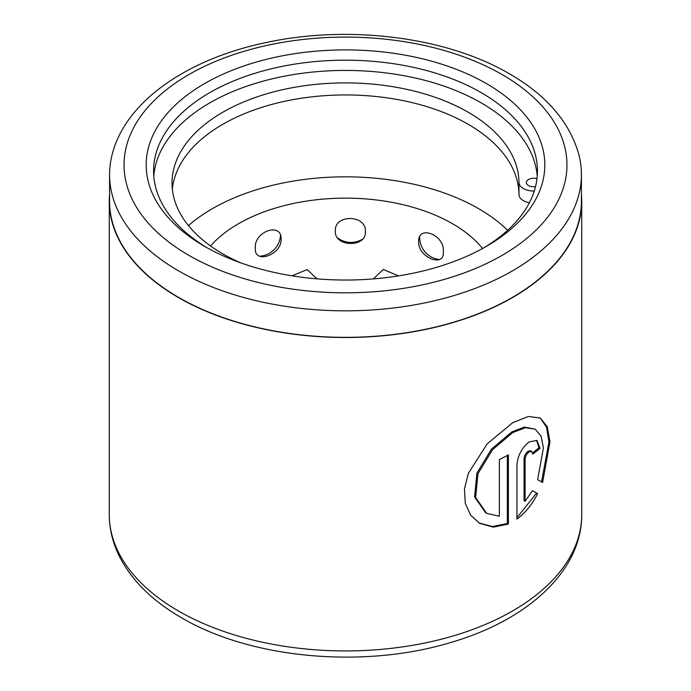 <?xml version="1.0" encoding="UTF-8"?>
<svg xmlns="http://www.w3.org/2000/svg" width="691" height="691" viewBox="0 0 691 691"><rect width="100%" height="100%" fill="white"/><g stroke="black" fill="none" stroke-linecap="round" stroke-linejoin="round"><path stroke-width="1.04" d="M109.575 174.616L109.575 201.124A235.925 136.213 0 0 0 178.675 297.441A235.925 136.213 0 0 0 435.788 326.973A235.925 136.213 0 0 0 581.425 201.124L581.425 174.616A235.925 136.213 180 0 1 435.788 300.464A235.925 136.213 180 0 1 178.675 270.932A235.925 136.213 180 0 1 109.575 174.616A235.925 136.213 180 0 1 112.02 155.06C125.183 101.301 187.883 58.433 267.711 42.211C349.836 24.703 447.137 37.159 509.474 73.825C546.788 95.375 569.954 122.454 578.98 155.06A235.925 136.213 180 0 1 581.425 174.616M486.68 513.361L485.626 512.748L474.57 496.941L476.911 473.076L491.491 449.107L511.685 431.996L524.322 427.107L535.223 429.154L525.367 427.712L512.731 432.601L492.536 449.72L477.973 473.689L475.633 497.537L486.68 513.361L499.36 516.229L499.36 459.601A236.227 136.386 0 0 0 508.386 454.894L508.386 524.089L493.296 527.147L479.606 523.303L470.571 515.097L465.259 503.255L464.464 488.926L468.317 473.447L487.155 443.872L512.731 422.676L528.373 416.474L540.284 418.038L547.246 426.71L549.976 441.713L542.608 482.517L537.624 479.64L543.428 447.915L541.044 436.116L535.223 429.154M479.079 522.992L492.536 526.551L507.341 523.484L508.386 524.089M525.1 501.329L524.054 500.725L524.054 458.979C524.314 455.801 525.609 453.244 527.959 451.309L530.645 450.808L531.699 451.413L529.004 451.914C526.663 453.849 525.359 456.406 525.1 459.584L525.1 501.329L532.441 490.679L537.658 493.685C532.182 504.413 525.281 512.886 516.963 519.122L516.963 464.81C517.835 455.352 521.843 447.742 529.004 441.998L536.907 440.4L540.034 448.364A236.227 136.386 180 0 1 532.796 454.108L531.699 451.413M204.562 246.333L204.562 246.333A199.31 115.069 180 0 1 204.562 83.594A199.31 115.069 180 0 1 486.438 83.594A199.31 115.069 180 0 1 486.438 246.333A199.31 115.069 180 0 1 204.562 246.333M483.778 247.836A191.934 110.81 0 0 0 537.434 170.988A191.934 110.81 0 0 0 481.212 92.637A191.934 110.81 0 0 0 272.047 68.616A191.934 110.81 0 0 0 153.566 170.988A191.934 110.81 0 0 0 207.222 247.836M109.575 194.309A236.227 136.386 0 0 0 109.273 201.124A236.227 136.386 0 0 0 178.468 297.562A236.227 136.386 0 0 0 435.9 327.128A236.227 136.386 0 0 0 581.727 201.124A236.227 136.386 0 0 0 581.425 194.309M153.773 176.11A191.934 110.81 180 0 1 276.167 77.91A191.934 110.81 180 0 1 481.212 102.881A191.934 110.81 180 0 1 537.227 176.11M516.963 517.74L536.596 493.08L532.441 490.679M536.596 493.08L537.658 493.685M532.64 452.821A234.75 135.531 0 0 0 538.971 447.751L540.034 448.364M538.971 447.751L536.536 440.271M541.537 481.903L548.922 442.085L546.555 427.107L540.172 418.038M507.341 523.484L507.341 455.464M536.967 178.675A7.385 4.258 0 0 0 526.361 182.51A7.385 4.258 0 0 0 528.52 185.525A7.385 4.258 0 0 0 535.508 186.648M172.335 189.075A173.476 100.152 180 0 1 283.966 101.456A173.476 100.152 180 0 1 468.17 124.276A173.476 100.152 180 0 1 518.976 194.603A14.761 8.525 0 0 0 529.401 202.713M240.52 262.779A173.476 100.152 180 0 1 222.83 253.865A173.476 100.152 180 0 1 172.024 183.046A173.476 100.152 180 0 1 279.112 90.512A173.476 100.152 180 0 1 468.17 112.218A173.476 100.152 180 0 1 518.976 182.554A14.761 8.525 0 0 0 534.264 191.027M418.625 241.738C417.9 257.51 444.918 268.272 443.311 251.567C444.961 235.087 417.925 224.238 418.625 241.738M255.359 248.052C253.701 264.67 281.876 255.022 281.09 239.172C281.911 221.733 253.744 231.442 255.359 248.052M335.385 231.053C333.952 247.153 366.774 247.844 365.358 231.615C366.809 214.564 334.003 213.942 335.385 231.053M398.439 275.899L383.315 269.455L373.321 278.905M316.996 278.853L307.106 269.568L292.094 275.83M482.577 248.501A151.329 87.368 0 0 0 452.51 223.729A151.329 87.368 0 0 0 210.548 245.979M507.635 230.293A188.237 108.677 0 0 0 478.604 208.665A188.237 108.677 0 0 0 188.453 225.594M178.468 610.991A236.227 136.386 0 0 0 435.9 640.548A236.227 136.386 0 0 0 581.727 514.553C582.081 570.688 527.864 620.103 451.059 642.388C364.287 668.966 251.023 658.886 181.526 617.745C153.437 601.559 133.121 581.865 120.579 558.665C113.099 544.499 109.333 529.798 109.273 514.553A236.227 136.386 0 0 0 178.468 610.991M188.902 255.368A221.457 127.861 0 0 0 502.098 255.368A221.457 127.861 0 0 0 502.098 74.55A221.457 127.861 0 0 0 188.902 74.55A221.457 127.861 0 0 0 188.902 255.368M524.054 458.979L525.1 459.584M518.976 182.554L518.976 194.603M581.727 201.124L581.727 514.553M109.273 201.124L109.273 514.553M337.813 238.058A22.147 22.147 0 0 0 362.248 239.328M419.722 236.883A22.147 22.147 0 0 0 439.226 259.514M259.73 256.206A22.147 22.147 0 0 0 280.477 235.467"/></g></svg>

